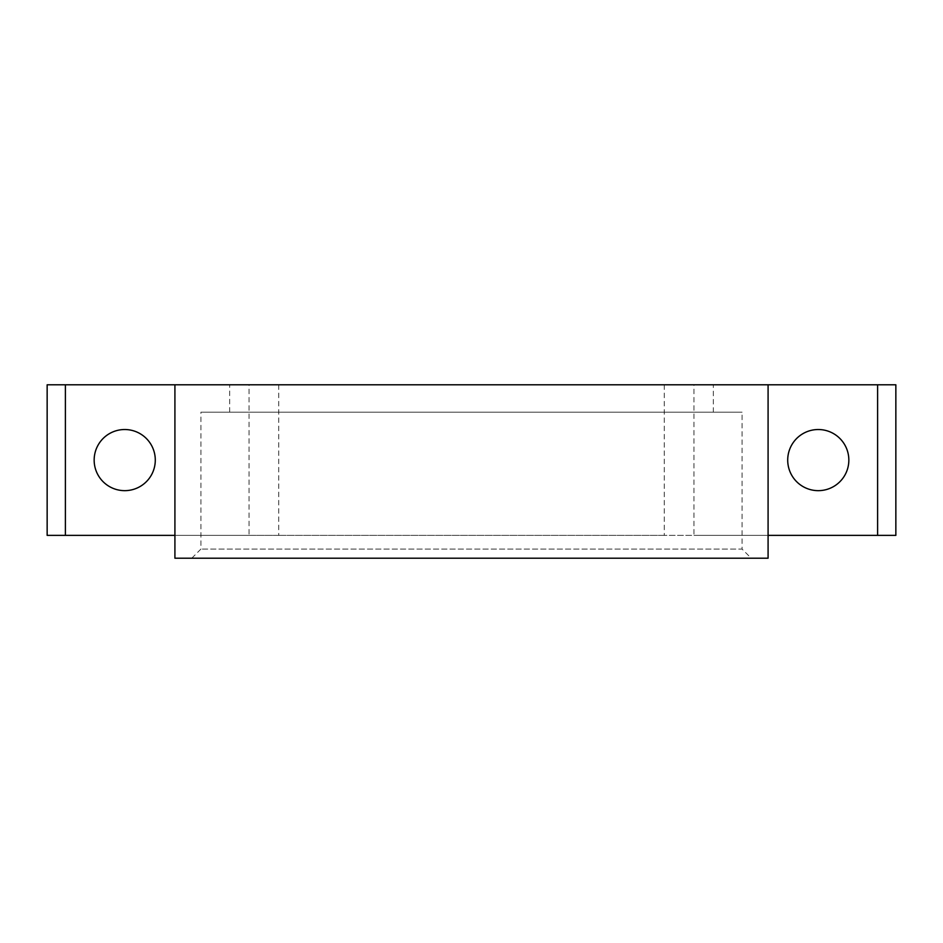 <?xml version="1.0" encoding="UTF-8"?>
<svg xmlns="http://www.w3.org/2000/svg" width="943" height="943" viewBox="0 0 943 943"><rect width="100%" height="100%" fill="white"/><g stroke="black" fill="none" stroke-linecap="round" stroke-linejoin="round"><path stroke-width="0.71" stroke-dasharray="4.71 3.54" d="M124.724 490.666A30.577 30.577 0 0 0 155.289 460.09A30.577 30.577 0 0 0 124.724 429.525A30.577 30.577 0 0 0 94.147 460.09A30.577 30.577 0 0 0 124.724 490.666M818.276 490.666A30.577 30.577 0 0 0 848.853 460.09A30.577 30.577 0 0 0 818.276 429.525A30.577 30.577 0 0 0 787.711 460.09A30.577 30.577 0 0 0 818.276 490.666M47.15 384.803L895.85 384.803L895.85 535.376L47.15 535.376L47.15 384.803M278.727 384.803L278.727 535.376L249.058 535.376L249.058 384.803L174.915 384.803L249.058 384.803M664.273 384.803L664.273 535.376L693.942 535.376L693.942 384.803L664.273 384.803L768.085 384.803L693.942 384.803M278.727 535.376L664.273 535.376M249.058 535.376L174.915 535.376M768.085 535.376L693.942 535.376M713.332 384.803L229.668 384.803L713.332 384.803L713.332 412.185L229.668 412.185L713.332 412.185M174.915 558.197L768.085 558.197M751.206 558.197L191.794 558.197L751.206 558.197L742.082 549.074L200.918 549.074L742.082 549.074L742.082 412.185L200.918 412.185L742.082 412.185M229.668 412.185L229.668 384.803M191.794 558.197L200.918 549.074L200.918 412.185"/><path stroke-width="1.41" d="M174.915 535.376L47.15 535.376L47.15 384.803L895.85 384.803L895.85 535.376L768.085 535.376M124.724 429.525A30.577 30.577 0 0 1 151.198 475.378A30.577 30.577 0 0 1 98.249 475.378A30.577 30.577 0 0 1 124.724 429.525M818.276 429.525A30.577 30.577 0 0 1 844.751 475.378A30.577 30.577 0 0 1 791.802 475.378A30.577 30.577 0 0 1 818.276 429.525M768.085 384.803L768.085 558.197L174.915 558.197L174.915 384.803M65.397 535.376L65.397 384.803M877.603 535.376L877.603 384.803"/></g></svg>
